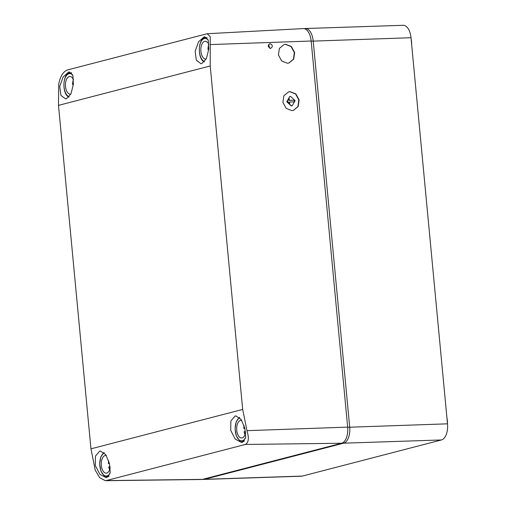 <?xml version="1.0" encoding="UTF-8"?>
<svg xmlns="http://www.w3.org/2000/svg" width="506" height="506" viewBox="0 0 506 506"><rect width="100%" height="100%" fill="white"/><g stroke="black" fill="none" stroke-linecap="round" stroke-linejoin="round"><path stroke-width="0.76" d="M446.943 417.886A14.345 7.495 88.1 0 1 447.481 423.56M411.119 38.886A14.345 7.495 88.1 0 1 411.656 44.56M304.321 28.69L304.467 28.652A14.345 7.495 88.1 0 1 305.339 28.526L403.149 25.3A14.345 7.495 88.1 0 1 411.005 37.722L447.506 423.826A14.345 7.495 88.1 0 1 441.46 439.954L302.36 476.076A14.345 7.495 88.1 0 1 301.494 476.203L203.684 479.429A14.345 7.495 88.1 0 1 202.666 479.334M305.339 28.526A14.345 7.495 88.1 0 1 313.201 40.942L349.697 427.045A14.345 7.495 88.1 0 1 343.656 443.174L204.557 479.302A14.345 7.495 88.1 0 1 203.684 479.429M210.218 65.97L210.237 36.71L207.144 33.731L67.387 69.961C63.168 71.681 60.277 76.355 58.721 83.983L58.494 105.368L90.96 448.835L95.217 470.087L99.669 477.715L105.343 480.7L106.203 480.586L245.302 444.464C248.642 442.775 249.205 438.177 246.991 430.669L242.684 409.43L210.218 65.97L58.494 105.368M207.239 33.725L303.22 28.595A14.345 7.495 88.1 0 1 311.158 41.011L347.66 427.115A14.345 7.495 88.1 0 1 341.613 443.243L202.514 479.372A14.345 7.495 88.1 0 1 201.565 479.498L105.45 480.7M291.918 110.612L293.442 110.39L298.186 106.5L299.135 99.929L295.871 93.907L290.121 91.662L288.597 91.883L283.853 95.773L282.905 102.351L286.168 108.373L291.918 110.612M287.44 63.237L288.964 63.016L293.708 59.126L294.656 52.554L291.393 46.533L285.643 44.288L284.119 44.509L279.375 48.399L278.426 54.977L281.69 60.992L287.44 63.237M270.539 48.386C273.044 46.716 272.898 45.135 270.09 43.649C267.585 45.325 267.731 46.906 270.539 48.386L270.919 48.329M270.09 43.649L269.711 43.712M204 36.944L204.816 36.824L208.314 40.341L208.763 49.24L206.359 58.702L201.736 63.579L200.964 63.699L196.328 60.201L195.145 51.264L198.542 41.783L204 36.944M68.595 72.111L69.411 71.991L72.902 75.508L73.351 84.407L70.948 93.869L66.33 98.746L65.559 98.866L60.922 95.368L59.733 86.431L63.136 76.95L68.595 72.111M235.05 416.046L235.91 415.926L241.153 419.48L244.879 428.329L245.6 437.633L242.323 442.37L241.526 442.491L235.271 439.138L230.711 430.372L230.875 420.941L235.05 416.046M99.644 451.213L100.498 451.093L105.748 454.647L109.473 463.496L110.194 472.8L106.918 477.537L106.115 477.658L99.865 474.305L95.305 465.539L95.463 456.108L99.644 451.213M293.341 110.416L297.907 106.564L298.812 99.954L295.586 93.983L289.9 91.725A9.563 8.102 75.4 0 0 288.521 91.909M288.863 63.041L293.429 59.189L294.334 52.58L291.108 46.609L285.422 44.345A9.563 8.102 75.4 0 0 284.043 44.534M268.654 44.458L269.654 48.19M292.12 105.792L291.241 105.937L286.782 101.776L289.717 96.538M290.57 96.399L289.811 96.513L286.953 101.687L291.469 105.874L292.228 105.767L295.087 100.593L290.57 96.399M289.552 102.022L294.701 101.839L294.543 100.182L289.394 100.365L289.249 98.822L287.414 101.263L289.698 103.559L289.552 102.022L289.464 103.325M289.394 100.365L289.065 99.075M294.543 100.182L289.192 100.416M294.435 101.851L294.283 100.251M110.232 467.772A8.849 4.624 88.1 0 1 106.722 473.078A8.849 4.624 88.1 0 1 106.184 473.154A8.849 4.624 88.1 0 1 101.301 464.982A8.849 4.624 88.1 0 1 105.065 455.552A8.849 4.624 88.1 0 1 105.602 455.47A8.849 4.624 88.1 0 1 106.336 455.558M108.663 460.726A8.849 4.624 -91.9 0 0 108.398 463.585L109.486 463.547M110.074 466.545L108.708 466.899A8.849 4.624 -91.9 0 0 109.644 469.821M109.429 463.313L108.398 463.585M245.638 432.605A8.849 4.624 88.1 0 1 242.127 437.911A8.849 4.624 88.1 0 1 241.59 437.987A8.849 4.624 88.1 0 1 236.707 429.815A8.849 4.624 88.1 0 1 240.47 420.385A8.849 4.624 88.1 0 1 241.008 420.303A8.849 4.624 88.1 0 1 241.741 420.391M244.075 425.559A8.849 4.624 -91.9 0 0 243.803 428.418L244.891 428.38M245.486 431.378L244.12 431.732A8.849 4.624 -91.9 0 0 245.049 434.654M244.834 428.146L243.803 428.418M70.84 94.097A8.849 4.624 88.1 0 1 70.359 94.16A8.849 4.624 88.1 0 1 65.47 85.988A8.849 4.624 88.1 0 1 69.24 76.558A8.849 4.624 88.1 0 1 69.777 76.476A8.849 4.624 88.1 0 1 73.515 79.727M73.446 79.581A8.849 4.624 -91.9 0 0 72.573 84.584L73.338 84.559M73.357 84.382L72.573 84.584M206.252 58.93A8.849 4.624 88.1 0 1 205.765 58.993A8.849 4.624 88.1 0 1 200.882 50.821A8.849 4.624 88.1 0 1 204.645 41.391A8.849 4.624 88.1 0 1 205.183 41.309A8.849 4.624 88.1 0 1 208.927 44.56M208.858 44.414A8.849 4.624 -91.9 0 0 207.979 49.424L208.744 49.398M208.763 49.215L207.979 49.424M447.506 423.826L347.673 427.285M411.005 37.722L311.177 41.182M343.062 442.573L343.656 443.174L441.46 439.954M302.36 476.076L204.557 479.302L204.19 478.935M246.991 430.669L347.66 427.115M311.158 41.011L210.49 44.566M242.684 409.43L90.96 448.835M245.302 444.464L341.613 443.243M202.514 479.372L106.203 480.586M109.1 475.906A12.435 6.496 88.1 0 1 106.911 476.722L108.467 476.671M110.137 473.129A11.714 6.123 88.1 0 1 103.964 475.254A11.714 6.123 88.1 0 1 99.764 463.464A11.714 6.123 88.1 0 1 104.28 452.883M244.506 440.739A12.435 6.496 88.1 0 1 242.323 441.555L243.873 441.504M245.543 437.962A11.714 6.123 88.1 0 1 239.37 440.087A11.714 6.123 88.1 0 1 235.17 428.297A11.714 6.123 88.1 0 1 239.686 417.722M71.479 72.832L70.271 72.87A12.435 6.496 88.1 0 1 71.763 73.155M69.139 96.804A11.714 6.123 88.1 0 1 68.139 96.254A11.714 6.123 88.1 0 1 64.249 81.131A11.714 6.123 88.1 0 1 71.997 74.382A11.714 6.123 88.1 0 1 72.756 75.04M206.884 37.665L205.676 37.703A12.435 6.496 88.1 0 1 207.175 37.988M204.544 61.637A11.714 6.123 88.1 0 1 203.545 61.087A11.714 6.123 88.1 0 1 199.655 45.964A11.714 6.123 88.1 0 1 207.403 39.215A11.714 6.123 88.1 0 1 208.162 39.873M103.939 452.566L100.776 456.994L99.657 463.996L100.922 471.111L104.154 475.811L106.911 476.722M239.344 417.399L236.182 421.827L235.062 428.829L236.327 435.944L239.566 440.644L242.323 441.555M70.271 72.87C62.908 72.459 61.561 92.617 68.329 96.817L68.835 97.139M205.676 37.703C198.314 37.292 196.967 57.45 203.741 61.65L204.241 61.972"/></g></svg>
